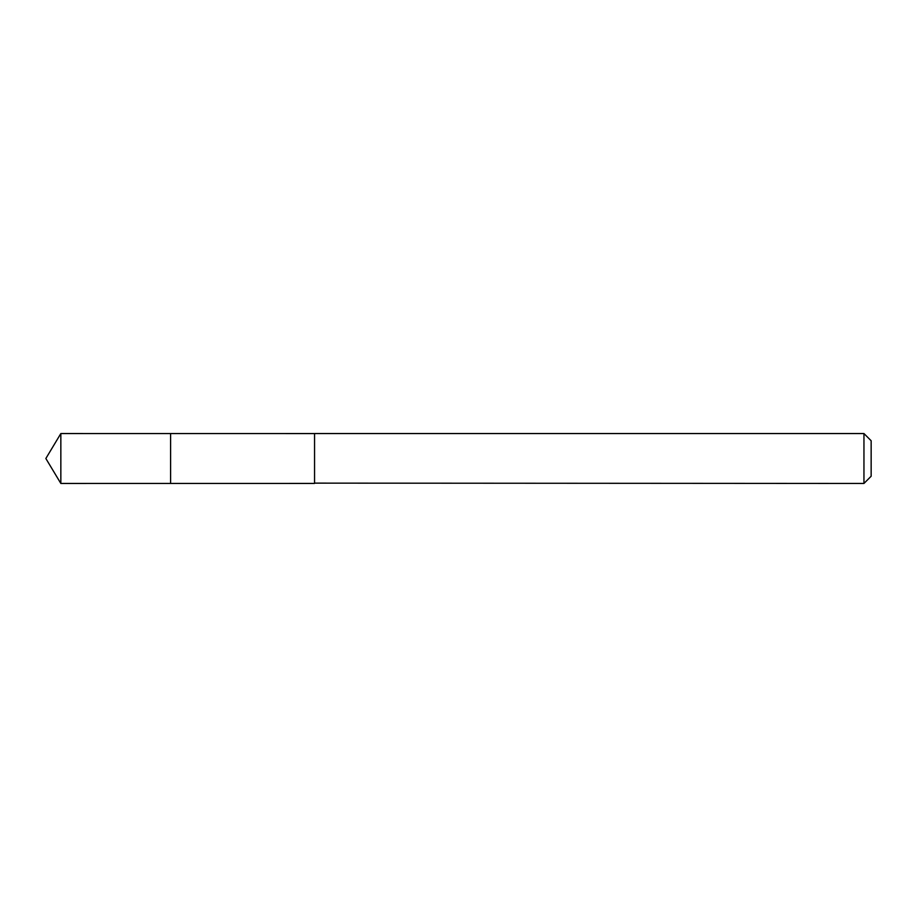 <?xml version="1.0" encoding="UTF-8"?>
<svg xmlns="http://www.w3.org/2000/svg" width="917" height="917" viewBox="0 0 917 917"><rect width="100%" height="100%" fill="white"/><g stroke="black" fill="none" stroke-linecap="round" stroke-linejoin="round"><path stroke-width="1.38" d="M170.608 483.442L170.608 433.558L60.843 433.546L60.843 483.454L170.608 483.442L170.608 433.558L314.554 433.569L314.554 483.431L60.843 483.454L45.85 458.5L60.843 483.454M314.554 483.133L863.952 483.454L863.952 433.546L314.554 433.546L314.554 483.133M863.952 433.546L871.15 440.756L871.15 476.244L863.952 483.454M45.85 458.5L60.843 433.546"/></g></svg>
